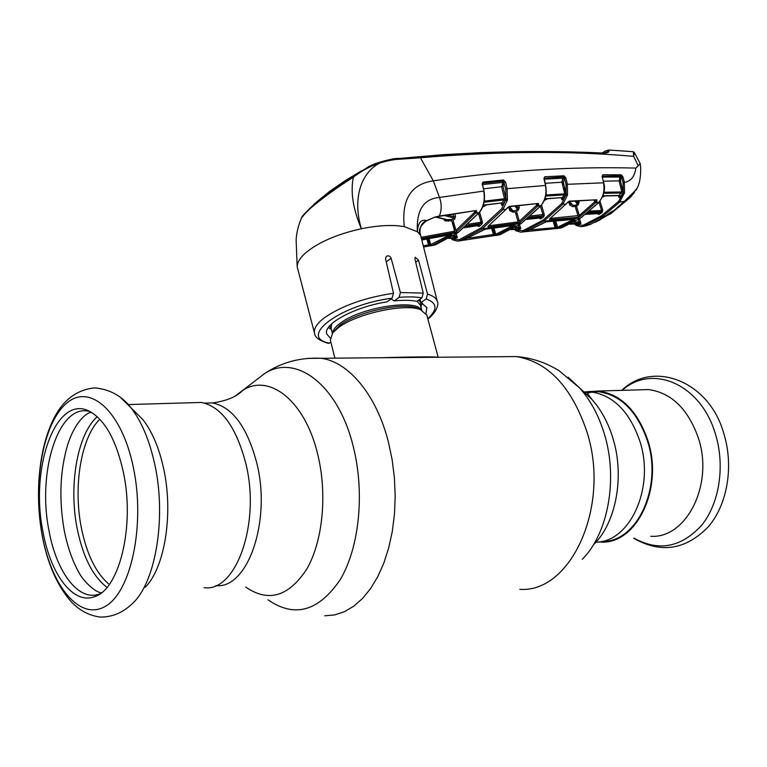 <?xml version="1.0" encoding="UTF-8"?>
<svg xmlns="http://www.w3.org/2000/svg" width="767" height="767" viewBox="0 0 767 767"><rect width="100%" height="100%" fill="white"/><g stroke="black" fill="none" stroke-linecap="round" stroke-linejoin="round"><path stroke-width="1.15" d="M424.218 357.374L395.868 357.623M584.847 392.829L598.423 391.688C620.8 394.938 637.128 411.265 647.396 440.68C662.995 487.553 636.687 542.921 601.817 541.377M420.815 306.426L422.521 303.233M426.835 315.151L420.489 309.638C404.794 303.147 356.53 313.655 338.458 327.614L332.705 332.83L330.376 340.107L334.872 358.151M381.333 357.748C409.626 356.837 437.871 356.626 438.139 357.249M328.362 327.567L331.411 329.532M650.799 536.286C686.599 538.75 714.182 483.958 698.191 437.497C687.817 408.725 671.298 392.752 648.623 389.578L639.055 389.857M598.452 541.953L600.714 542.048C636.342 544.752 663.848 488.368 647.866 440.44C637.511 410.776 621.049 394.305 598.471 391.026L586.563 391.745M589.353 396.251L588.634 396.366M133.889 410.652L142.777 419.491C152.134 431.399 159.105 447.842 163.678 468.819C173.572 513.535 164.8 567.743 145.27 587.234M192.891 402.704L201.357 402.454C221.529 406.663 236.399 427.181 245.948 463.997C260.684 523.688 235.891 592.536 204.108 587.675M123.362 472.251C135.145 526.315 119.134 590.513 93.91 596.879C72.807 604.473 50.411 573.869 42.952 531.579C29.386 466.077 57.218 391.065 91.168 412.262C105.808 421.409 116.546 441.399 123.362 472.251M100.122 593.716L98.991 594.128C78.301 601.596 56.307 571.818 48.983 530.534C36.902 471.552 58.838 402.637 89.749 411.495M420.067 234.309L420.163 234.865C419.328 227.463 421.466 222.727 426.567 220.666L434.851 217.109L439.347 216.016L476.403 210.503L476.71 211.989L457.055 231.318L454.457 232.478L421.447 238.575M605.019 151.118L608.816 150.006C609.995 151.837 607.934 153.007 602.613 153.515C547.657 150.629 486.815 151.866 420.095 157.225C396.875 159.114 377.565 158.855 353.395 177.139C336.608 187.867 322.581 198.001 311.325 207.56C306.1 211.98 302.955 215.124 301.872 217.003C298.344 225.316 296.436 232.957 296.139 239.918L297.165 266.686C297.251 262.055 300.587 257.012 307.174 251.576C320.184 241.5 338.247 233.887 361.353 228.739C378.275 225.325 392.579 224.616 404.267 226.62L417.373 231.73L420.163 234.865M391.007 298.957L394.209 300.913L399.156 297.375L400.384 292.534L391.132 258.22C389.943 255.871 388.313 255.277 386.242 256.437L385.533 258.757L393.5 293.272L392.081 298.19C340.299 304.595 297.232 337.327 329.513 343.127L328.123 343.338C319.436 340.577 314.949 337.375 314.671 333.722C313.272 329.101 316.589 323.741 324.633 317.624C342.024 305.688 364.987 297.577 393.5 293.272M420.009 299.207L420.987 302.562L426.193 298.919L427.535 294.087L418.485 260.128L415.225 257.233L414.957 259.227L423.24 293.099L421.908 297.884C415.762 296.762 408.178 296.589 399.156 297.375M302.534 215.987L311.479 207.301C322.686 197.781 336.617 187.666 353.261 176.976L353.395 177.139C350.318 191.635 352.973 208.835 361.353 228.739C349.877 190.945 366.904 158.711 396.702 159.44L420.441 157.772L433.297 180.839C411.15 184.08 401.477 199.343 404.267 226.62M447.382 215L453.911 216.697L455.521 216.361L454.85 218.883L453.086 220.321L455.914 230.407L474.62 212.238L475.885 213.053L479.154 212.612C483.68 206.63 485.195 199.449 483.699 191.079L439.491 197.464C423.672 198.701 416.299 210.12 417.373 231.73C418.053 222.651 421.112 218.969 426.567 220.666L426.222 221.011C420.268 225.719 418.236 230.253 420.134 234.635M431.476 245.651L435.234 244.922L457.803 232.708L479.49 212.21M455.914 230.407L457.055 231.318M421.141 237.348L454.658 231.164L454.457 232.478M454.658 231.164L451.734 220.714L451.936 219.42L453.68 217.981L444.342 215.489M451.734 220.714L445.071 220.934L443.729 219.113M435.742 217.109L446.49 219.745L451.936 219.42M436.346 216.946L448.542 219.976L448.35 221.28M445.848 219.602L445.071 220.934M454.831 218.902L453.68 217.981L453.201 214.108M454.841 213.859L455.521 216.361M474.62 212.238L475.319 210.954M474.389 211.078L475.981 212.948M475.406 211.222L476.71 211.989M438.945 216.399L476.403 210.503M429.491 243.225L427.622 241.586M428.964 241.317L428.523 241.586L429.299 242.535M453.537 222.248L452.712 223.149L454.313 228.902L455.771 229.927M478.589 213.437L481.743 224.482L480.612 223.6L466.499 225.747M479.615 212.238L482.376 221.893L481.724 224.501L480.305 225.546L479.212 224.635L481.043 222.286L478.531 213.504M468.177 224.223L481.043 222.286M480.305 225.546L478.886 226.553L477.803 225.642L479.212 224.635L465.358 226.754M464.227 227.722L477.803 225.642L464.15 227.789M448.954 238.547L454.85 237.224L449.817 238.038M454.975 237.224L455.445 235.872L457.343 237.674L454.85 237.224L455.109 234.673M452.655 236.294L455.195 235.891M452.76 222.555L453.633 222.286M455.205 229.985L454.409 229.189M456.279 233.868L457.343 237.674L452.607 239.026L459.078 239.755L481.024 227.943L501.637 208.845L505.98 199.094L505.712 188.807L503.363 181.089L482.855 183.198L482.462 183.744M451.418 238.154L452.866 239.889L457.726 241.174M452.597 239.553L451.782 238.269M462.434 240.445L485.329 229.17L515.06 225.162L515.175 225.814L514.331 225.306M483.325 205.115L501.858 202.891L504.235 199.88L505.491 200.657L507.217 200.513L502.864 209.659L482.127 228.854L460.027 240.713L463.536 240.109M459.078 239.755L460.027 240.713L457.736 241.174M497.697 235.181L500.036 234.702L520.937 223.638L540.706 205.911C545.299 200.225 546.871 193.351 545.433 185.288L543.947 178.5L544.685 176.784L563.918 175.787L565.835 177.867L567.34 184.042L567.532 194.626L567.398 195.269L566.008 194.971L562.038 199.88L561.693 197.8M515.175 225.814L496.815 235.143L500.228 234.635M496.719 235.181L495.894 234.213L496.815 235.143L493.018 235.805M492.922 235.814L462.904 240.32L492.922 235.814L493.411 234.481L495.808 234.242L493.919 227.991M494.466 233.389L492.74 232.152M515.28 229.237L516.047 230.09L522.758 230.771L542.883 220.244L561.741 203.514L566.142 194.367L565.988 184.358L564.483 178.184L563.314 182.095L566.142 194.367L567.532 194.626M519.575 224.635L520.793 228.815L518.367 228.393L518.751 227.09L520.793 228.815L516.574 230.11L515.731 229.18L511.206 229.707L518.367 228.393L512.308 229.103M493.881 231.366L493.191 231.72L494.255 232.641M515.06 227.521L518.751 227.09M518.473 228.393L518.943 227.09L518.444 225.393M516.651 213.744L515.836 214.031M518.08 210.302L517.792 209.247L518.08 210.302M518.904 219.688L517.303 214.194M519.067 220.234L517.572 219.985M526.728 219.333L539.709 217.981L526.632 219.41M530.678 215.997L544.234 214.367L543.573 216.869L540.716 218.863L539.709 217.981L541.128 217.003L527.888 218.384M543.573 216.869L542.547 215.997L529.067 217.397M540.447 206.342L542.95 214.741L541.128 217.003L542.144 217.886M517.821 220.829L519.24 220.829M515.846 214.012L517.092 214.223M516.574 230.11L516.047 230.09L516.277 230.925L520.879 232.2L526.776 231.327L546.382 221.73M514.897 229.275L515.865 230.666L514.235 229.352M525.222 231.701L526.987 231.25M558.52 228.355L561.607 227.818L580.609 217.991L598.576 202.622C603.236 197.205 604.875 190.6 603.504 182.814L565.988 184.358M546.813 221.663L574.982 219.237L575.02 219.937L558.568 228.087L561.827 227.741M557.158 228.47L556.382 227.55L557.724 227.176L558.568 228.087L557.158 228.47L525.663 231.644M567.398 195.269L562.892 204.3L543.899 221.117L523.631 231.692L522.758 230.771M561.741 203.514L562.892 204.3L565.845 204.118L569.287 201.127L596.784 199.765L596.918 201.299L595.719 202.709L598.883 202.287M596.784 199.765L568.817 201.491M596.918 201.299L595.604 200.158M595.796 202.632L594.693 201.865L595.758 200.599M578.74 200.925L579.133 202.248L578.318 204.712L576.458 206.131L579.306 215.489L594.626 201.942L594.166 200.206M569.287 201.127L567.11 202.776M565.816 193.61L565.682 191.846M566.257 195.058L566.104 194.559M576.343 201.05L577.609 202.517L577.168 201.002M565.068 191.549L564.196 191.587M564.186 191.577L565.279 191.865M569.574 201.443L573.054 205.441L575.471 205.288L577.311 203.869L575.001 201.127M578.318 204.712L577.311 203.869L577.609 202.517L579.133 202.248M550.37 218.403L579.306 215.489L580.293 216.342L577.839 217.301L549.651 219.688L549.556 218.94L566.094 204.003L549.556 218.94M577.839 217.301L578.107 216.083L575.202 206.496L575.471 205.288L576.458 206.131L572.786 206.659L569.747 205.019L568.587 201.548M594.626 201.942L595.719 202.709L580.293 216.342M549.977 218.7L549.651 219.688M569.747 205.019L571.233 204.386M568.673 201.51L573.054 205.441L572.786 206.659M563.266 187.79L565.221 189.938M530.649 229.832L556.382 227.55L554.426 221.001M553.122 221.126L555.011 227.425L554.483 228.719M557.724 227.176L573.505 219.42M544.254 215.767L543.889 214.549M574.982 219.237L574.473 219.276M575.02 219.937L574.195 219.372M557.638 227.205L555.653 220.896M545.874 195.01L564.733 193.802L561.962 182.412L562.719 178.193L563.918 178.932M563.314 182.095L545.251 183.342M544.34 179.171L562.719 178.193L563.755 176.841L544.187 178.308M544.925 198.778L562.221 197.57L564.474 194.876L545.663 196.093M565.653 195.623L564.474 194.876L564.733 193.802L566.084 193.485M544.858 198.979L562.316 197.57L562.038 199.88L561.358 197.819M544.33 200.35L547.408 198.787M540.716 218.863L539.048 218.106M563.918 175.787L564.483 178.184L565.835 177.867M543.947 178.5L544.685 176.784M495.645 235.479L492.951 228.125M468.397 238.173L493.411 234.481L491.637 228.317M480.928 221.644L482.203 221.299M514.58 225.22L515.06 225.162M495.894 234.213L513.363 225.431M482.606 184.55L502.347 182.498L503.622 183.255L503.047 186.563L505.98 199.094L507.447 199.353L507.217 200.513M484.255 201.127L504.504 198.758L501.647 186.899L503.488 179.996L505.587 182.134L507.112 188.471L507.447 199.353M503.047 186.563L483.517 188.835M484.054 202.258L504.235 199.88L504.504 198.758L505.904 198.413M483.268 205.316L501.858 202.891L501.762 205.307L501.369 203.14M501.455 203.13L501.973 202.891M482.654 207.004L486.355 204.923M478.886 226.553L477.247 225.776M501.637 208.845L502.864 209.659L506.028 209.295L509.374 206.381L506.862 208.25M487.956 226.438L506.287 209.161L487.956 226.438L488.148 227.137L517.888 223.159L520.419 222.104L519.355 221.232L536.497 205.374L537.322 203.869M509.374 206.381L538.463 203.447L538.664 204.952L537.753 206.083L520.419 222.104M536.497 205.374L537.667 206.17L541.023 205.546M518.76 205.671L519.269 207.483L518.444 210.014L516.517 211.529L519.355 221.232M519.269 207.483L517.667 207.752L517.131 205.844M516.172 205.94L517.667 207.752L517.361 209.142L514.887 206.083M518.444 210.014L517.361 209.142L515.453 210.657L513.075 210.925L511.407 210.062L508.636 206.822M488.454 226.131L488.148 227.137M488.905 225.776L518.137 221.903L517.888 223.159M518.137 221.903L515.213 211.913L512.845 212.181L509.767 210.551L508.588 206.85M509.767 210.551L511.282 209.918M512.845 212.181L513.075 210.925L509.336 206.448M506.441 200.408L506.067 199.123M538.463 203.447L508.943 206.735M538.664 204.952L537.437 204.214M537.753 206.083L536.162 203.974M544.234 178.653L545.711 185.441L505.712 188.807M503.622 183.255L505.587 182.134M482.501 184.061L484.025 191.242L482.175 183.888L482.961 182.086L503.488 179.996M482.175 183.888L482.961 182.086M428.235 243.829L429.913 244.778M451.658 234.529L421.812 239.994L451.658 234.529L451.868 235.124L431.84 245.526L428.379 246.169M428.063 246.217L423.585 247.022L428.082 246.217L428.513 244.846L426.912 239.026M431.725 245.565L430.843 244.568L431.84 245.526L435.407 244.865M423.269 245.776L430.747 244.596L429.021 238.623M430.862 245.804L429.932 244.826L428.264 238.767M430.843 244.568L449.702 234.913M451.868 235.124L450.996 234.692M330.184 338.007L326.771 333.971C322.686 324.259 354.881 306.704 386.923 301.891L392.081 298.19M329.513 343.127L330.884 342.14M394.209 300.913C403.423 299.964 410.997 300.118 416.932 301.373L421.908 297.884M420.987 302.562L426.864 307.529L425.992 313.243M297.165 266.686L314.47 332.983M419.022 156.65L420.441 157.772C499.039 151.176 570.111 150.706 633.638 156.353L633.36 151.741L632.823 151.703M353.261 176.976L366.262 168.347L375.59 163.544M606.294 152.336L607.474 151.617C608.691 150.131 607.771 150.054 604.722 151.406L602.162 152.997M308.507 209.669L317.154 201.52C327.001 193.342 338.918 184.885 352.925 176.132L367.508 167.618M562.537 184.761L563.735 183.831M562.173 183.265L563.371 182.325M564.502 178.232L563.793 178.769M329.551 191.462L345.035 180.763L329.551 191.462L313.895 204.3M345.035 180.763L361.535 170.792M301.316 218.202L306.81 211.414L317.154 201.52M628.039 151.339L616.189 150.476M608.816 150.006L633.36 151.741L634.386 152.566L633.638 156.353L638.269 165.825L635.805 168.078C569.708 166.429 502.212 170.686 433.297 180.839L439.491 197.464C441.782 204.108 441.734 210.292 439.347 216.016L434.525 217.454M634.386 152.566L640.167 163.553L638.269 165.825M602.095 176.448L603.754 182.949L602.095 176.448L602.814 174.78L621.184 174.79L622.957 176.765L624.367 182.45L624.53 192.622L619.688 202.133L624.338 201.309L631.404 195.058L637.214 188.049C641.116 181.002 641.097 167.465 640.177 163.582M635.805 168.078C634.74 176.477 630.925 181.271 624.367 182.45L623.072 182.757L621.663 177.072L622.957 176.765M603.83 192.258L621.836 191.971L619.151 181.127L619.985 177.043L621.088 177.762L621.663 177.072L620.992 175.816L602.306 176.218M602.459 177.081L619.985 177.043L621.184 174.79M621.088 177.762L620.445 180.83L623.197 192.373L623.072 182.757M603.361 181.185L620.445 180.83M602.795 195.978L618.864 195.681L621.836 191.971L623.13 191.664M602.872 195.767L619.429 195.47L619.103 197.665L618.787 195.681M602.354 197.09L604.952 195.921M589.737 211.088L601.529 210.465L601.146 211.663L588.203 212.373M599.008 202.306L601.529 210.465L602.766 210.1L602.095 212.507L599.228 214.444L597.646 213.916M585.815 214.281L598.289 213.59L585.71 214.357M576.803 225.651L576.362 224.789L583.141 225.249L601.414 215.815L618.605 201.376L622.996 193.236L622.67 193.735L621.577 193.006L603.61 193.303M556.161 226.802L554.531 225.814M577.455 205.383L575.892 205.412M575.327 205.422L573.016 205.47M599.621 219.583L613.677 210.743L624.396 201.261M618.605 201.376L619.688 202.133L602.373 216.658L583.975 226.14L590.283 224.472L599.727 219.535M612.785 211.069L613.792 210.647M600.427 219.141L599.708 219.602M600.13 219.803L600.312 219.285M583.141 225.249L583.975 226.14L580.926 226.706M576.209 225.306L575.806 224.463L576.803 224.769L576.027 223.868L578.596 223.063L571.415 223.513M575.979 225.258L576.525 225.584M575.049 223.935L575.806 224.463L575.538 223.906M569.986 224.242L576.027 223.868L570.006 224.232M579.133 221.816L580.935 223.446L578.596 223.063L579.133 221.816L578.423 219.487M555.557 224.798L554.637 225.191L555.922 226.025M574.023 222.114L579.008 221.807M578.874 202.383L578.462 200.935M577.656 203.945L577.954 205M577.704 200.973L578.155 202.584M624.319 193.533L622.996 193.236L623.197 192.373L624.53 192.622M629.899 197.771L610.839 213.648L607.656 215.211L613.495 210.839M624.971 200.781L631.136 196.515L634.462 192.373M621.328 204.108L623.916 201.663M634.136 192.738L626.476 199.439M600.331 219.477L607.656 215.211M235.028 396.184L242.832 390.288C269.466 372.954 305.419 401.103 317.864 454.975C327.432 494.456 322.773 541.291 306.886 568.893C288.775 596.63 268.402 602.699 245.756 587.091M254.845 381.065L264.615 373.567C295.784 353.117 338.544 384.833 353.462 447.382C364.9 493.171 359.263 547.724 340.28 579.536C318.65 611.395 294.547 618.144 267.971 599.804M308.008 358.371L320.903 358.275C348.496 361.612 376.578 394.794 388.505 442.434L392.158 459.817L394.401 477.774L395.187 495.923L394.487 513.89L392.32 531.291L388.744 547.782L383.845 563.026L377.738 576.717L370.566 588.615L362.494 598.519L353.683 606.256L344.335 611.75L334.623 614.933L324.729 615.805M502.634 356.684L516.335 356.569C548.28 361.89 571.846 387.086 587.023 432.137C610.81 506.345 570.744 593.255 519.796 589.324M568.107 377.211L579.747 388.064C590.571 400.288 598.778 415.589 604.358 433.969C618.221 478.694 608.202 533.477 582.287 559.287M582.23 390.384L592.057 399.569C601.27 409.962 608.231 422.895 612.958 438.379C624.664 476.048 616.246 522.049 594.204 544.1M583.85 391.889L590.916 391.908C613.274 395.178 629.592 411.582 639.851 441.121C655.114 487.313 630.158 542.154 595.988 542.173M204.53 403.097L212.497 402.943C232.612 407.085 247.415 427.305 256.926 463.613C271.451 521.943 247.3 589.468 215.863 585.604M420.68 305.928L420.69 302.744L418.811 300.05M329.676 325.879L331.286 329.033M331.756 323.76L331.123 328.362L332.351 333.281M420.498 305.256L417.171 301.201M421.486 310.021C416.222 298.612 360.317 307.471 340.27 323.204C335.447 326.761 332.878 330.031 332.571 333.003M420.489 309.638L417.497 308.123C402.617 301.977 357.144 311.872 340.059 325.083L333.137 332.197M634.108 538.204C658.815 551.799 681.384 547.427 701.805 525.079C719.695 502.874 725.333 464.898 715.132 433.077C700.175 383.366 651.547 363.683 622.19 390.345M109.269 584.473C96.019 573.285 86.709 554.33 81.321 527.629C73.057 486.364 81.024 437.564 99.787 419.233M106.987 587.378C92.817 576.381 82.865 556.698 77.141 528.348C68.541 485.319 77.304 434.371 97.217 416.711M120.314 397.229L130.774 407.565C141.521 421.256 149.546 440.316 154.848 464.754C166.295 516.853 156.094 580.13 133.669 602.363C123.679 612.373 112.509 617.272 100.141 617.052C89.03 615.594 79.308 610.407 70.976 601.491C56.883 585.154 47.266 563.055 42.118 535.193M133.41 467.717C145.404 524.657 131.234 591.616 105.597 606.179C80.123 621.634 51.399 586.458 42.118 534.81C32.511 483.335 42.914 423.672 66.221 403.557C89.327 382.656 121.79 410.537 133.41 467.717M427.535 294.087C433.048 295.746 436.298 298.152 437.286 301.326L419.827 232.152M400.384 292.534L423.24 293.099M458.148 232.459L421.629 239.275M426.347 220.944L434.851 217.109M427.65 238.882L428.523 241.586M454.4 229.151L455.454 228.796M452.971 239.007L452.06 238.048M521.272 223.398L482.127 228.854L481.024 227.943M492.002 228.259L493.191 231.72M509.087 207.358L510.074 210.522M519.106 220.369L519.058 220.954M580.609 217.991L543.899 221.117L542.883 220.244M541.492 205.163L544.234 214.367M505.491 200.657L501.762 205.307L501.072 203.169M458.043 232.602L479.394 212.507M386.252 261.883L391.132 258.22M415.676 262.18L418.485 260.128M427.746 318.535C437.842 309.59 437.324 303.051 426.193 298.919M602.613 153.515L601.884 152.988C563.994 151.185 523.602 151.061 480.698 152.623L443.671 154.637L398.85 158.472C395.571 157.551 371.362 163.39 366.262 168.347L358.074 172.882M606.333 152.317L607.474 151.617C607.56 152.23 605.7 152.691 601.884 152.988L601.712 152.988M601.99 152.997L604.722 151.406M622.67 193.735L619.103 197.665L618.432 195.681M599.228 214.444L598.289 213.59L601.146 211.663L602.095 212.507M600.005 201.136L602.766 210.1M587.004 213.351L599.727 212.651L600.666 213.494M602.632 175.816L602.814 174.78M605.288 216.112L602.373 216.658L601.414 215.815M579.516 218.777L580.935 223.446L576.803 224.769M553.141 221.126L554.637 225.191M568.635 201.529L569.766 205.019M204.789 403.164L212.497 402.943C226.764 400.892 236.869 396.673 242.832 390.288L264.615 373.567C281.374 362.388 300.137 357.288 320.903 358.275L516.335 356.569C531.732 357.786 546.104 362.59 559.44 370.998L579.747 388.064L592.057 399.569L587.532 393.624L590.916 391.908L598.423 391.688M420.479 305.199L421.812 310.156M333.175 332.14L332.705 332.83M426.701 314.652L438.178 357.249M648.623 389.578L598.471 391.026M621.759 390.355C653.254 359.761 708.861 381.046 723.502 432.54C733.99 465.214 727.845 503.852 708.449 526.632C685.832 549.91 660.914 553.784 633.676 538.252M98.991 594.128L93.91 596.879M42.099 535.069C33.643 488.311 40.267 435.694 60.277 407.871C69.203 395.964 80.66 389.3 94.648 387.881C109.643 389.252 121.685 395.81 130.774 407.565L142.777 419.491M128.242 404.564L201.357 402.454M91.139 412.32C85.952 413.049 75.204 421.984 67.937 443.882C59.96 470.305 58.762 499.327 64.323 530.956C67.812 547.964 72.894 562.192 79.567 573.658C83.152 580.36 93.929 591.482 100.544 592.623L101.417 592.766M484.025 191.242C485.386 199.746 483.852 206.822 479.423 212.469M452.319 222.804L452.875 222.42M452.156 239.409L450.823 238.249M459.481 240.886L461.916 240.493M497.495 235.191L496.019 235.392M500.084 234.692L499.068 234.99M516.459 213.705L517.131 213.638M522.634 231.989L525.251 231.682M557.072 228.47L558.51 228.345M564.675 191.367L565.557 191.319M546.622 221.74L574.675 219.333M544.522 222.497L546.516 221.749M544.455 222.535L526.929 231.279M547.571 198.768L544.302 200.436M545.711 185.441C546.344 192.709 547.37 197.004 540.956 205.786M540.927 205.824L521.157 223.542M521.1 223.581L500.18 234.654M482.903 230.138L463.498 240.129M485.051 229.266L482.97 230.1M514.772 225.258L485.156 229.247M481.475 223.542L482.414 223.293M486.518 204.904L482.616 207.09M457.966 232.65L435.378 244.874M428.178 246.197L429.137 246.063M427.881 319.014C434.563 314.48 439.692 304.767 437.286 301.326M326.646 333.453L326.771 333.971M605.125 195.921L602.316 197.177M602.344 176.583L602.316 176.007M603.754 182.949C605.662 188.778 604.013 195.297 598.826 202.507M598.787 202.546L580.83 217.905M580.782 217.943L561.76 227.78M636.792 188.931L636.437 189.564M636.418 189.602L624.376 201.29M605.221 216.189L610.695 212.181M599.573 219.621L605.173 216.227M610.733 212.143L612.67 211.098M622.938 202.584L613.753 210.695M600.187 219.774L595.067 222.363M587.426 225.479L582.719 226.514M576.592 225.613L580.935 226.706M575.921 225.23L574.32 223.974M577.685 203.964L577.973 204.981"/></g></svg>
